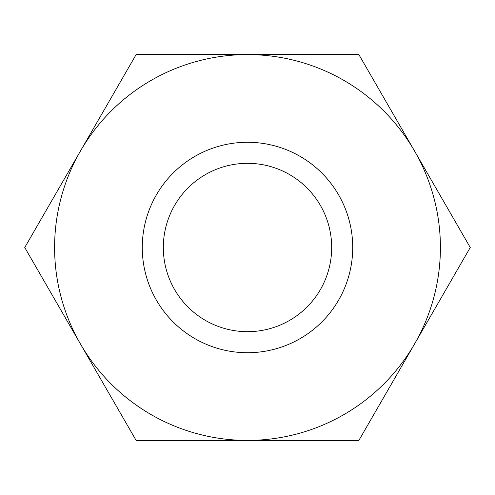 <?xml version="1.0" encoding="UTF-8"?>
<svg xmlns="http://www.w3.org/2000/svg" width="495" height="495" viewBox="0 0 495 495"><rect width="100%" height="100%" fill="white"/><g stroke="black" fill="none" stroke-linecap="round" stroke-linejoin="round"><path stroke-width="0.74" d="M414.562 343.951L470.25 247.5L358.875 54.592L247.5 54.592A192.908 192.908 0 0 1 414.562 343.951A192.908 192.908 0 0 1 247.5 440.408L358.875 440.408L414.562 343.951M80.438 343.951L136.125 440.408L247.5 440.408A192.908 192.908 0 0 1 80.438 151.049L24.75 247.5L80.438 343.951M136.125 54.592L80.438 151.049A192.908 192.908 0 0 1 247.5 54.592L136.125 54.592M163.325 247.5A84.175 84.175 0 0 1 289.587 174.599A84.175 84.175 0 0 1 289.587 320.401A84.175 84.175 0 0 1 163.325 247.5M142.275 247.5A105.225 105.225 0 0 1 300.112 156.377A105.225 105.225 0 0 1 300.112 338.623A105.225 105.225 0 0 1 142.275 247.5"/></g></svg>
